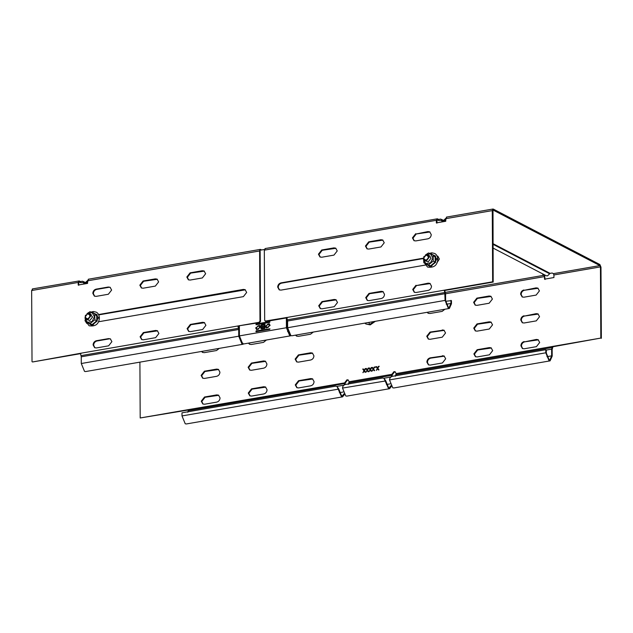<?xml version="1.0" encoding="UTF-8"?>
<svg xmlns="http://www.w3.org/2000/svg" width="633" height="633" viewBox="0 0 633 633"><rect width="100%" height="100%" fill="white"/><g stroke="black" fill="none" stroke-linecap="round" stroke-linejoin="round"><path stroke-width="0.95" d="M259.672 250.296L264.372 249.481M266.984 327.475L267.909 327.641L269.484 325.631L268.661 324.246M266.153 326.098L267.735 324.08L268.582 324.207L269.326 325.544L267.751 327.562L266.897 327.435L266.153 326.098M265.362 326.232L269.072 323.59L270.117 325.409L266.406 328.052L265.362 326.232M269.152 323.637L265.52 326.319L266.485 328.092M257.283 329.16L258.217 329.326L259.791 327.308L258.968 325.932M256.46 327.775L258.035 325.758L258.889 325.884L259.633 327.229L258.058 329.247L257.204 329.12L256.46 327.775M260.424 327.087L256.713 329.73L255.669 327.918L259.38 325.275L260.424 327.087M259.459 325.315L255.827 327.997L256.792 329.769M286.369 317.426L286.425 327.744L239.416 335.894L239.369 325.584M256.064 324.753L269.69 322.387L269.69 321.611L256.056 323.977L256.223 324.832M269.927 321.825L256.215 324.056L255.985 324.618M255.859 331.241L256.096 331.716L269.729 329.35L269.959 328.788L256.096 330.94L256.254 331.795M269.959 328.788L256.017 331.32M264.95 328.432L264.926 324.175L261.698 324.737C260.432 325.497 260.305 326.288 261.318 327.126C260.543 328.139 260.685 328.764 261.738 328.994L264.95 328.432M261.239 328.923L261.738 328.994M261.128 327.055L261.476 327.206C260.709 328.218 260.843 328.844 261.896 329.073M286.907 318.644L286.955 328.021L289.748 334.612M287.659 328.495L286.978 328.614M286.425 327.744L289.653 335.593L291.093 335.68M239.416 335.894L242.645 343.751L243.721 343.948L290.729 335.791M265.085 324.262L261.864 324.824C260.59 325.576 260.464 326.375 261.476 327.206M264.127 326.834L264.135 327.878L262.038 328.242L262.03 327.198L264.127 326.834L264.293 327.965L261.864 328.234M264.285 326.256L261.959 326.549L261.951 325.394L264.119 325.014L264.285 326.256L261.761 326.541M264.119 325.014L264.127 326.177M364.75 323.139L365.961 324.009L369.49 324.515L374.214 321.493M365.961 324.009L370.226 324.895L375.345 321.295M87.94 319.594L86.428 319.372L85.107 316.991L87.908 313.406L89.419 313.62L90.741 316.009L87.94 319.594M87.647 318.874C84.664 317.703 84.656 316.017 87.615 313.818C90.598 314.989 90.606 316.674 87.647 318.874M426.357 260.883L424.846 260.661L423.524 258.28L426.325 254.695L427.837 254.909L429.166 257.299L426.357 260.883M426.064 260.163C423.081 258.992 423.073 257.307 426.041 255.107C429.016 256.278 429.024 257.963 426.064 260.163M368.778 367.979L370.02 369.727L368.976 371.579L370.329 370.083L371.08 371.215L371.634 371.12L370.582 369.632L371.8 367.457L373.161 369.253L372.125 371.104M343.909 393.868L342.398 395.791L341.504 395.625L338.813 389.081L336.954 386.415L341.504 396.654L342.58 396.859L344.376 394.628M338.813 389.081L181.995 415.921L181.98 412.819L335.443 386.201L336.954 386.415M349.115 381.739L348.807 382.807L391.574 375.385L391.89 374.317L349.115 381.739L348.126 379.942L346.987 379.784L344.89 382.467L344.107 385.149M344.827 384.619L345.42 382.743L347.525 380.061L348.379 380.109M383.954 378.265L382.443 378.043L345.309 384.484C343.616 384.975 342.675 386.17 342.508 388.069L385.814 380.924L383.954 378.265L388.512 388.504L389.588 388.702L391.376 386.478M385.814 380.924L388.504 387.475L389.398 387.633L390.909 385.719M348.807 382.807L348.332 384.413M391.574 375.385L391.107 376.991M342.508 388.069L345.737 395.926L346.813 396.123L389.588 388.702M395.38 371.951L394.525 371.903L392.42 374.594L391.898 376.382M395.34 376.263L396.123 373.581L395.127 371.793L393.995 371.626L391.89 374.317L392.42 374.594M389.509 379.919L545.796 352.803L549.025 360.66L550.101 360.857L393.813 387.966L392.737 387.768L389.509 379.919C389.683 378.02 390.616 376.825 392.318 376.334L545.781 349.709L546.311 349.986L546.326 353.079L549.017 359.623L549.919 359.789L551.66 355.857L551.62 349.147L546.311 350.073M98.368 321.793L243.389 296.632L246.656 292.454L245.113 289.669L243.349 289.416L98.55 314.538M98.756 314.87L245.375 289.827M287.627 327.72L445.086 300.398L448.314 308.255L449.39 308.453L291.932 335.767L290.856 335.569L287.627 327.72L287.596 321.01L286.781 317.505L265.124 321.097L266.161 321.445L287.311 317.782M266.161 321.445L264.681 320.306L264.317 250.154L265.369 248.642M261.627 249.956L260.313 249.394L88.28 279.24M260.669 249.457L259.617 250.969L259.981 321.121L259.047 322.316L237.897 325.979L259.577 322.593L260.511 321.398L260.147 251.246M242.866 343.189L241.972 343.023L239.282 336.479L239.242 329.769L238.427 326.256M238.712 329.492L81.253 356.806L80.438 353.301L237.897 325.979L238.712 329.492L238.744 336.202L241.972 344.051L243.729 343.948M423.524 258.153L280.949 282.888C278.971 283.465 277.879 284.858 277.681 287.073L279.224 289.859L280.989 290.112L425.376 265.061M279.501 289.977L278.211 287.35C278.409 285.135 279.501 283.742 281.487 283.165L423.517 258.525M367.409 369.482L368.184 368.105L367.52 369.537M367.259 369.759L366.317 368.43L365.755 368.525L367.085 370.305L365.85 368.572L366.42 368.485M366.982 370.25L365.945 372.109L367.29 370.614L368.145 371.8M366.048 372.164L367.085 370.305M367.29 370.614L368.042 371.745L368.596 371.642L367.544 370.155L368.746 368.002L368.184 368.105M369.458 367.955L368.287 368.161M374.926 367.005L373.438 368.754L372.386 367.377L371.223 367.575L370.4 369.284L369.348 367.9L368.746 368.002L370.123 369.783L369.086 371.634M372.497 367.433L371.326 367.631M373.051 369.197L372.014 371.049L373.359 369.561L374.222 370.74M373.161 369.253L371.927 367.52M373.359 369.561L374.111 370.685L374.673 370.59L373.62 369.102L374.364 367.108M373.486 368.43L374.253 367.053M379.23 366.262L377.743 368.01L376.69 366.626L376.129 366.721L377.466 368.509L376.421 370.36M376.793 366.681L376.239 366.776M376.129 366.721L377.355 368.453L376.319 370.305L377.664 368.81L378.526 369.996M377.664 368.81L378.415 369.941L378.977 369.846L377.917 368.359L378.669 366.357M377.79 367.678L378.558 366.301M375.796 366.855L375.377 367.393M375.266 366.871L375.266 367.338L375.369 366.926M370.329 370.083L371.183 371.27M370.123 369.783L368.889 368.042M370.447 368.952L371.223 367.575M365.842 368.58L364.323 370.337L363.279 368.952L362.717 369.055L364.046 370.835L363.01 372.687M363.382 369.007L362.82 369.11M362.717 369.055L363.943 370.78L362.907 372.631L364.252 371.136L365.106 372.323M364.252 371.136L365.004 372.267L365.565 372.172L364.505 370.685L365.724 368.509M364.505 370.685L365.755 368.525L365.249 368.683M364.371 370.004L365.146 368.628M201.516 351.457L202.536 352.399L204.301 352.652L216.518 350.532L219.295 348.372M202.813 352.518L201.856 351.394M216.652 376.319C218.638 375.749 219.73 374.356 219.928 372.141L218.385 369.356L216.621 369.102L204.396 371.223L201.128 375.401L202.671 378.186L204.435 378.439L216.652 376.319M202.948 378.312L201.658 375.678L204.934 371.5L218.638 369.506M216.795 402.113C218.773 401.536 219.865 400.143 220.062 397.928L218.52 395.142L216.755 394.889L204.53 397.01L201.262 401.187L202.805 403.973L204.57 404.234L216.795 402.113M203.082 404.099L201.792 401.472L205.068 397.287L218.773 395.301M522.431 297.067L521.141 294.44C521.339 292.224 522.431 290.832 524.417 290.262L538.121 288.268M523.879 289.985C521.901 290.555 520.809 291.948 520.611 294.163L522.154 296.948L523.918 297.201L536.143 295.081L539.411 290.903L537.868 288.118L536.104 287.865L524.417 290.262M522.565 322.862L521.275 320.227C521.473 318.019 522.565 316.619 524.551 316.049L538.264 314.063M524.013 315.772C522.035 316.342 520.943 317.742 520.745 319.95L522.288 322.735L524.053 322.996L536.278 320.876L539.545 316.69L538.003 313.905L536.238 313.651L524.551 316.049M522.7 348.648L521.41 346.022C521.608 343.806 522.7 342.413 524.686 341.836L538.398 339.85M524.148 341.559C522.17 342.137 521.078 343.529 520.88 345.745L522.423 348.53L524.187 348.783L536.412 346.662L539.68 342.485L538.137 339.699L536.373 339.438L524.686 341.836M436.841 262.98L439.365 259.024L437.822 256.238L437.087 255.985M437.197 256.215L438.083 256.389M414.528 292.367L413.246 289.74L416.514 285.554L430.226 283.568M415.984 285.277L412.716 289.455L414.259 292.24L416.023 292.501L428.24 290.381C430.226 289.803 431.318 288.411 431.516 286.195L429.973 283.41L428.201 283.157L416.514 285.554M414.259 240.785L412.977 238.158L416.245 233.973L429.957 231.987M415.715 233.696L412.439 237.881L413.99 240.667L415.754 240.92L427.971 238.799C429.957 238.222 431.049 236.829 431.247 234.614L429.696 231.836L427.932 231.575L416.245 233.973M445.64 301.276L451.464 300.635L451.479 303.729L449.39 308.453M446.803 217.166L445.743 218.678L492.276 210.607L492.648 281.788L493.186 282.065L444.77 290.46L445.585 293.973L445.624 300.675L448.314 307.227L449.208 307.385L450.949 303.452L450.933 300.359M445.086 300.398L444.777 292.525L286.915 319.879M444.77 290.46L444.239 290.183L444.777 292.525M84.964 320.504L86.729 323.392M86.713 323.36L85.574 321.509M108.583 338.608L96.366 340.728C94.38 341.298 93.288 342.69 93.091 344.906L94.641 347.691L96.406 347.944L108.623 345.824L111.899 341.646L110.348 338.861L108.583 338.608L110.609 339.019M94.91 347.818L93.629 345.183C93.826 342.967 94.918 341.575 96.896 341.005L109.121 338.884M108.314 287.026L96.097 289.146C94.111 289.724 93.019 291.117 92.822 293.324L94.364 296.109L96.129 296.371L108.354 294.25L111.622 290.064L110.079 287.279L108.314 287.026L110.34 287.437M94.641 296.236L93.36 293.601C93.557 291.394 94.641 290.001 96.627 289.423L108.852 287.303M85.716 282.611L82.504 281.218L85.178 282.824L87.821 280.3M84.767 283.885L82.939 282.476M82.955 282.516L80.47 282.603L80.462 281.574L82.504 281.218M87.829 281.329L85.597 283.742M32.702 289.012L31.65 290.515L78.183 282.445L79.236 280.933L80.462 281.574M32.346 288.941L79.236 280.933M78.183 282.445L78.199 285.024L87.599 283.394L87.583 280.815L88.636 279.303M78.729 285.301L78.714 282.722L79.244 281.97L80.47 282.603M81.253 356.806L81.285 363.516L238.744 336.202M243.048 344.249L85.59 371.563L84.513 371.365L81.285 363.516M80.969 353.578L32.552 361.973L80.438 353.301M157.34 279.28L143.628 281.266L140.36 285.451L141.642 288.078M157.609 330.861L143.905 332.847L140.629 337.033L141.919 339.66M204.348 271.13L190.636 273.116L187.36 277.294L188.65 279.928M204.617 322.703L190.905 324.697L187.629 328.875L188.919 331.51M31.65 290.515L32.022 361.696M143.137 288.213L141.373 287.96L139.83 285.174L143.098 280.989L155.322 278.876L157.087 279.129L158.63 281.914L155.354 286.092L143.137 288.213M155.623 337.674L143.406 339.794L141.642 339.541L140.099 336.756L143.367 332.57L155.591 330.45L157.356 330.711L158.899 333.488L155.623 337.674M202.362 277.942L190.137 280.063L188.373 279.802L186.83 277.017L190.098 272.839L202.323 270.718L204.087 270.971L205.63 273.757L202.362 277.942M190.367 324.42L202.592 322.3L204.356 322.553L205.899 325.338L202.631 329.516L190.406 331.637L188.642 331.383L187.099 328.598L190.367 324.42L190.905 324.697M189.132 409.86L140.194 417.978L139.901 362.147M187.819 412.265L188.602 409.583L140.194 417.978M181.995 415.921L185.224 423.77L186.3 423.968L342.58 396.859M551.62 349.147L552.403 346.473L552.933 346.749L552.158 349.424L552.19 356.134L550.101 360.857M545.796 352.803L545.781 349.709M552.933 346.749L600.82 338.069L396.123 373.581M445.577 293.759L544.515 276.597L544.522 279.169L553.922 277.539L553.915 274.959L600.448 266.889L599.91 265.583L493.154 210.093M493.004 210.188L493.186 282.065M264.317 250.154L436.343 220.308L436.359 222.887L445.759 221.257L445.743 218.678M544.515 276.597L543.976 275.284L445.315 292.399M492.276 210.607L492.972 209.032L446.439 217.103M493.329 209.096L599.902 264.547L600.978 267.166L601.35 338.346M443.48 220.656L442 219.888L443.337 220.688L445.98 218.163M445.988 219.192L443.757 221.605M493.004 248.033L546.2 275.711L547.458 275.893L550.109 273.369L492.98 243.65M442.926 221.748L441.098 220.339M441.114 220.387L438.629 220.474L438.622 219.437L440.663 219.081L442 219.888M553.915 274.959L553.377 273.654L552.15 273.013L550.109 273.369M543.802 274.461L542.75 274.651L543.976 275.284M545.06 279.454L544.522 274.841M436.343 220.308L437.395 218.804L438.622 219.437M265.013 248.579L437.395 218.804M443.875 220.474L440.663 219.081M600.448 266.889L600.82 338.069M286.781 317.505L492.648 281.788M380.971 246.957L368.746 249.07L366.982 248.816L365.439 246.031L368.715 241.853L380.931 239.733L382.696 239.986L384.239 242.771L380.971 246.957M369.015 300.651L367.251 300.398L365.708 297.613L368.984 293.435L381.201 291.315L382.965 291.568L384.508 294.353C384.31 296.568 383.226 297.961 381.24 298.531L369.015 300.651M321.706 250.003L333.931 247.883L335.696 248.144L337.239 250.929L333.971 255.107L321.746 257.227L319.981 256.974L318.439 254.189L321.706 250.003L322.244 250.28L318.969 254.466L320.258 257.093M321.975 301.585L334.2 299.464L335.965 299.718L337.508 302.503L334.24 306.689L322.015 308.809L320.251 308.548L318.708 305.771L321.975 301.585L322.514 301.862L319.238 306.048L320.527 308.675M437.071 219.888L436.889 223.164M382.957 240.144L369.245 242.13L365.969 246.308L367.259 248.943M383.226 291.718L369.514 293.712L366.246 297.89L367.528 300.517M335.949 248.294L322.244 250.28M336.226 299.876L322.514 301.862M438.629 220.474L437.221 219.801M248.785 343.07L249.813 344.368M265.646 361.356L251.934 363.342L248.658 367.528L249.948 370.155M491.39 348.008L477.678 349.994L474.41 354.171L475.7 356.806M265.781 387.143L252.069 389.137L248.801 393.315L250.082 395.941M491.121 296.426L477.409 298.412L474.141 302.598L475.423 305.225M491.255 322.213L477.543 324.207L474.275 328.385L475.565 331.012M312.781 378.993L299.069 380.979L295.801 385.157L297.083 387.792M444.39 356.157L430.677 358.143C428.699 358.721 427.607 360.114 427.41 362.329L428.691 364.956M427.473 312.259L428.422 313.382M295.864 335.086L296.814 336.21M444.255 330.371L430.543 332.357L427.275 336.542L428.557 339.169M312.647 353.198L298.934 355.192L295.666 359.37L296.948 361.997M371.824 367.472L370.582 369.632M266.39 340.016L263.526 342.374L251.301 344.494L249.537 344.241L248.413 343.133M263.66 368.169L251.436 370.289L249.671 370.028L248.128 367.251L251.404 363.065L263.621 360.945L265.385 361.198L266.928 363.983C266.73 366.198 265.638 367.591 263.66 368.169M477.147 349.717L489.372 347.596L491.137 347.849L492.68 350.635L489.404 354.82L477.187 356.933L475.423 356.68L473.88 353.894L477.147 349.717L477.678 349.994M263.795 393.955L251.57 396.076L249.806 395.823L248.263 393.038L251.538 388.852L263.755 386.739L265.52 386.992L267.063 389.778C266.865 391.985 265.773 393.386 263.795 393.955M476.878 298.135L489.095 296.015L490.868 296.268L492.411 299.053L489.135 303.239L476.918 305.359L475.154 305.098L473.611 302.321L476.878 298.135L477.409 298.412M477.053 331.146L475.288 330.893L473.745 328.108L477.013 323.922L489.238 321.809L491.002 322.062L492.545 324.848L489.269 329.025L477.053 331.146M298.578 387.926L296.814 387.665L295.263 384.88L298.539 380.702L310.756 378.581L312.52 378.835L314.071 381.62C313.873 383.835 312.781 385.228 310.795 385.806L298.578 387.926M442.364 355.746L444.129 356.007L445.679 358.792L442.404 362.97L430.187 365.091L428.422 364.837L426.871 362.052C427.069 359.837 428.161 358.444 430.147 357.867L442.902 356.023M444.904 309.228L442.135 311.389L429.91 313.509L428.145 313.256L427.125 312.314M313.295 332.064L310.526 334.224L298.309 336.345L296.545 336.091L295.516 335.15M442.23 329.959L443.994 330.212L445.537 332.998L442.269 337.183L430.052 339.304L428.288 339.043L426.737 336.258L430.013 332.08L442.768 330.236M298.444 362.131L296.679 361.878L295.128 359.093L298.404 354.915L310.621 352.795L312.386 353.048L313.936 355.833C313.739 358.049 312.647 359.441 310.661 360.011L298.444 362.131M90.226 314.324L92.584 316.967L89.775 320.551L86.428 319.372M86.99 313.731L92.212 312.488L97.165 314.759L97.197 321.018L92.276 325.006L85.4 321.414L87.433 322.332L85.059 318.272L85.131 317.37M87.386 313.398L90.052 311.665L92.086 312.583L94.459 316.642L92.133 321.517L87.433 322.332L92.078 324.594L96.762 320.804L94.8 319.784L90.115 323.574M85.107 317.133L85.4 321.414M85.542 315.242L85.289 315.835M97.165 314.759L92.086 312.575L97.165 314.759L96.73 314.846L96.762 320.804L97.197 321.018L94.546 322.933M94.8 319.784L94.768 313.826M427.837 254.909L429.68 255.867L431.002 258.256L428.201 261.84L424.846 260.661M425.455 254.996L430.63 253.778L435.583 256.049L435.623 262.307L430.701 266.295L423.817 262.703L425.859 263.621L423.485 259.562L423.548 258.66M425.416 255.02L428.47 252.955L430.511 253.873L432.885 257.932L430.559 262.806L425.859 263.621L430.495 265.884L435.18 262.094L433.217 261.073L428.533 264.863M423.524 258.422L423.817 262.703M423.96 256.531L423.706 257.125M435.583 256.049L430.503 253.865L435.583 256.049L435.148 256.136L435.18 262.094L435.623 262.307L432.964 264.222M433.217 261.073L433.186 255.115M288.205 331.502L287.58 331.605M368.952 322.411L369.49 324.515M345.42 382.743L188.602 409.583M390.142 383.875L386.439 384.516M390.846 377.039L383.914 378.241M243.349 289.416L243.879 289.692M259.981 321.121L260.511 321.398M259.047 322.316L259.577 322.593M281.487 283.165L280.949 282.888M216.621 369.102L217.151 369.379M204.396 371.223L204.934 371.5M216.755 394.889L217.285 395.166M204.53 397.01L205.068 397.287M536.104 287.865L536.634 288.142M536.238 313.651L536.768 313.928M536.373 339.438L536.903 339.715M428.739 283.434L428.201 283.157M428.47 231.852L427.932 231.575M446.241 304.267L450.949 303.452M287.596 321.01L445.054 293.696M96.366 340.728L96.896 341.005M96.097 289.146L96.627 289.423M85.313 282.793L83.841 282.017M238.981 328.195L239.377 328.123M259.617 250.969L87.583 280.815M80.977 355.643L238.435 328.321M343.141 392.025L339.43 392.674M343.846 385.196L336.914 386.399M188.286 410.651L344.574 383.543M546.952 356.672L551.66 355.857M552.095 347.541L395.807 374.657M492.988 244.298L549.666 273.788M553.377 273.654L599.91 265.583M287.596 321.168L286.923 321.279M381.462 240.01L380.931 239.733M368.715 241.853L369.245 242.13M381.739 291.591L381.201 291.315M368.984 293.435L369.514 293.712M155.853 279.153L155.322 278.876M143.098 280.989L143.628 281.266M156.122 330.727L155.591 330.45M143.367 332.57L143.905 332.847M251.934 363.342L251.404 363.065M264.151 361.221L263.621 360.945M489.902 347.873L489.372 347.596M251.538 388.852L252.069 389.137M264.285 387.016L263.755 386.739M489.633 296.291L489.095 296.015M489.768 322.086L489.238 321.809M477.543 324.207L477.013 323.922M298.539 380.702L299.069 380.979M310.756 378.581L311.294 378.858M430.147 357.867L430.677 358.143M430.013 332.08L430.543 332.357M298.404 354.915L298.934 355.192M310.621 352.795L311.159 353.072M333.931 247.883L334.461 248.16M334.2 299.464L334.73 299.741M190.098 272.839L190.636 273.116M202.323 270.718L202.853 270.995M202.592 322.3L203.122 322.577M86.341 321.904L92.41 325.75L98.693 317.719L92.339 311.871L91.112 312.219M424.759 263.193L430.828 267.039L437.118 259.008L430.756 253.16L429.53 253.509M89.419 313.62L91.263 314.577M84.442 283.94L83.92 283.671M442.079 221.534L442.602 221.803M86.112 321.786L89.118 325.766C95.504 326.707 98.93 324.08 99.413 317.893C99.096 314.862 98.028 312.947 96.2 312.156L93.423 311.523L90.986 312.077M424.537 263.075L427.536 267.055C433.921 267.996 437.356 265.369 437.83 259.182C437.514 256.151 436.446 254.237 434.618 253.445L431.841 252.82L429.403 253.366"/></g></svg>
